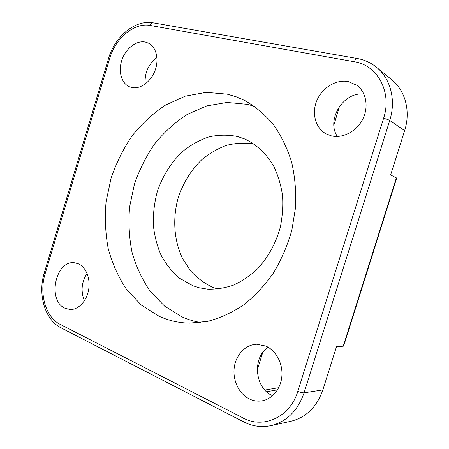 <?xml version="1.0" encoding="UTF-8"?>
<svg xmlns="http://www.w3.org/2000/svg" width="449" height="449" viewBox="0 0 449 449"><rect width="100%" height="100%" fill="white"/><g stroke="black" fill="none" stroke-linecap="round" stroke-linejoin="round"><path stroke-width="0.67" d="M217.776 289.038L212.602 287.242C204.244 283.252 196.864 277.751 190.46 270.736L182.597 258.652C174.077 240.877 172.467 219.179 177.888 198.873C182.726 183.59 190.623 170.592 201.584 159.883C209.223 153.519 217.501 148.681 226.414 145.375C235.534 143.057 244.671 142.563 253.837 143.904M237.577 136.53L244.739 138.977C256.491 144.426 266.583 153.855 273.811 166.45C278.06 175.351 280.962 185.016 282.511 195.433C283.218 206.091 282.455 216.783 280.227 227.508C275.714 243.611 268.109 257.423 257.412 268.945C249.992 275.826 242.011 281.22 233.463 285.121C224.764 288.09 216.087 289.431 207.432 289.139L199.468 287.831L192.918 285.772L179.42 278.156C172.018 271.763 165.872 264.057 160.989 255.038C156.92 245.463 154.349 235.265 153.283 224.444C153.092 213.483 154.405 202.634 157.223 191.891C162.454 176.109 171.282 162.055 182.822 151.324C190.948 144.836 199.693 140.015 209.06 136.861C218.612 134.773 228.12 134.666 237.577 136.53M159.159 316.292C168.661 320.625 178.792 322.91 189.54 323.145L207.808 321.338C220.117 318.077 232.038 312.627 243.571 304.989C254.662 296.155 264.596 285.536 273.368 273.121C281.282 259.864 287.427 245.62 291.811 230.388L295.605 207.146C296.261 191.504 294.92 176.435 291.592 161.937C287.186 148.052 281.136 135.604 273.435 124.603C264.949 114.63 255.425 106.609 244.845 100.554L236.146 96.782L227.16 94.15L206.226 92.348L185.386 96.125L165.586 105.038C153.154 113.283 142.036 123.492 132.242 135.665C123.368 148.714 116.319 162.869 111.094 178.13L106.087 201.652C104.662 217.664 105.38 233.357 108.231 248.729C112.312 263.642 118.429 277.224 126.59 289.487L141.328 305.09L159.159 316.292M254.482 106.346L247.466 104.353L227.059 102.451L206.742 105.908L187.435 114.31C175.306 122.134 164.474 131.866 154.933 143.5C146.301 155.999 139.465 169.565 134.414 184.213L129.626 206.809C128.313 222.199 129.093 237.285 131.972 252.063C136.047 266.397 142.114 279.452 150.168 291.227L164.665 306.207L182.142 316.955C188.075 319.598 194.282 321.462 200.77 322.534M64.987 308.239L70.111 309.541C78.317 309.905 86.606 301.228 88.599 289.936C90.659 278.666 86.034 267.071 78.379 263.793L74.702 262.8C55.676 259.595 46.898 300.499 64.987 308.239M249.285 398.914C253.309 400.873 257.473 401.529 261.778 400.89C272.33 399.279 281.04 388.559 281.905 375.819C282.825 363.084 275.809 350.394 265.774 346.044L256.755 344.248C245.648 344.546 236.011 354.592 234.277 367.344C232.475 380.084 238.857 393.801 249.285 398.914M272.599 395.715L272.167 395.513C254.532 387.885 252.22 357.213 268.16 347.268M331.328 135.845C342.666 138.679 356.557 131.506 362.725 119.215C368.977 106.969 366.221 91.944 356.691 85.203L348.25 81.578C336.015 79.164 322.073 87.824 316.809 100.655C311.432 113.445 315.54 128.285 326.311 133.954L331.328 135.845M131.512 87.46C139.903 89.581 150.538 82.223 154.888 70.981C159.316 59.773 156.42 47.196 148.675 43.244L145.201 42.026C136.378 40.27 125.883 48.425 121.988 59.728C117.997 71.009 121.309 83.318 129.486 86.78L131.512 87.46M333.893 125.114L339.461 106.385M257.232 370.094L262.721 352.544M290.935 421.274C306.235 417.407 316.876 406.957 322.853 389.923L336.548 346.51L343.227 346.235L396.383 177.877L390.647 174.97L404.639 130.62C410.863 111.459 405.357 90.569 391.741 79.726L376.486 67.255C390.585 78.474 396.254 100.329 389.732 120.467L304.074 392.813C297.816 410.695 286.776 421.639 270.949 425.641L290.935 421.274M145.195 84.036C144.438 73.024 148.355 64.19 156.954 57.528M337.362 136.474C325.968 119.827 343.446 91.473 363.92 94.116M84.39 300.83C80.629 291.294 81.51 282.135 87.039 273.351M343.642 346.044L343.227 346.235M396.383 177.877L396.663 178.118M322.853 389.923L304.074 392.813C302.497 392.909 300.415 392.392 297.833 391.275L383.586 118.312C392.308 92.303 377.542 65.133 354.429 61.771L150.191 25.458C134.279 22.293 115.432 38.165 109.668 58.505L45.153 273.699C38.923 293.416 45.652 317.308 60.132 324.352L243.313 418.075C263.552 429.222 290.295 416.913 297.833 391.275M404.639 130.62L389.732 120.467C388.402 119.687 386.359 118.968 383.586 118.312M261.992 353.565L262.396 353.543M334.123 119.737L335.117 120.315M264.871 390.052L278.711 387.689M270.949 425.641C261.537 427.571 252.478 426.342 243.773 421.942C242.875 421.465 242.724 420.174 243.313 418.075M243.571 421.841L61.148 327.916C60.02 327.321 59.683 326.137 60.132 324.352M109.668 58.505L108.54 58.482L44.266 272.908L45.153 273.699M354.429 61.771C355.232 59.476 356.192 58.392 357.314 58.51C364.459 59.79 370.846 62.703 376.486 67.255M150.191 25.458C150.875 23.544 151.919 22.68 153.311 22.86L357.146 58.482M60.89 327.781C44.704 319.621 37.637 294.134 44.227 273.031M108.563 58.404C114.781 36.616 134.992 19.47 153.092 22.82M266.588 391.752L277.527 389.833M396.675 178.079L343.62 346.123"/></g></svg>
